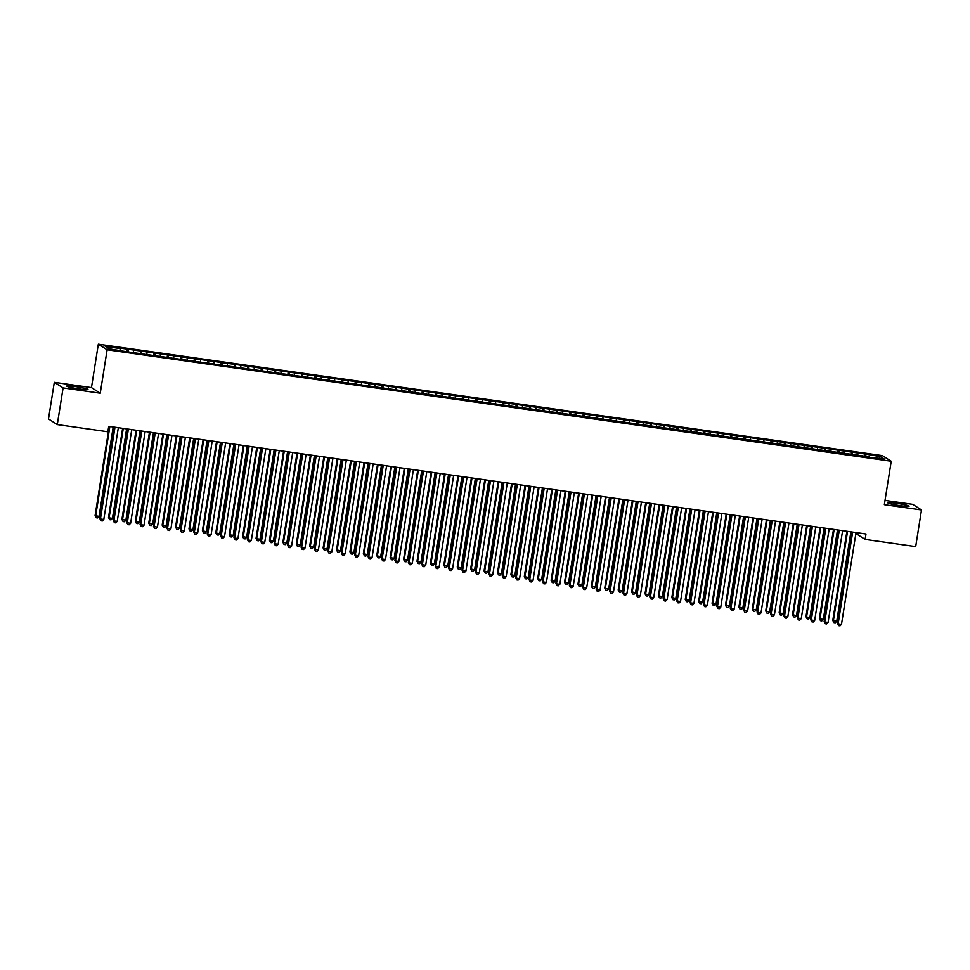 <?xml version="1.0" encoding="UTF-8"?>
<svg xmlns="http://www.w3.org/2000/svg" width="970" height="970" viewBox="0 0 970 970"><rect width="100%" height="100%" fill="white"/><g stroke="black" fill="none" stroke-linecap="round" stroke-linejoin="round"><path stroke-width="1.45" d="M79.2 388.958A10.755 0.897 9 0 0 87.967 389.455A10.755 0.897 9 0 0 75.49 386.593A10.755 0.897 9 0 0 66.724 386.096A10.755 0.897 9 0 0 79.2 388.958M900.318 505.685A10.755 0.897 9 0 0 909.084 506.182A10.755 0.897 9 0 0 896.607 503.309A10.755 0.897 9 0 0 887.841 502.812A10.755 0.897 9 0 0 900.318 505.685M54.308 382.313L63.098 387.927L100.249 393.214L91.459 387.6L54.308 382.313L48.5 418.967L57.291 424.581L107.864 431.771L108.725 426.339L865.992 533.985L865.131 539.417L915.692 546.607L921.5 509.953L912.709 504.339L885.028 500.411M91.459 387.6L98.334 344.168L882.433 455.621L891.224 461.235L107.136 349.782L98.334 344.168M856.522 532.639L856.34 533.803L865.131 539.417M878.978 458.228L880.578 456.64L864.973 453.996L508.207 403.277L119.237 347.987L120.086 348.533L120.11 350.352M880.578 456.64L884.228 458.968L869.326 457.27M120.086 348.533L105.33 346.435L108.992 348.763L124.584 351.407L869.484 456.87M128.137 349.673L128.161 351.916M133.496 350.437L133.52 352.255M141.547 351.576L141.571 353.82M146.906 352.34L146.931 354.159M154.957 353.492L154.994 355.723M160.317 354.244L160.353 356.075M168.368 355.396L168.404 357.639M173.739 356.16L173.763 357.978M181.778 357.299L181.814 359.543M187.149 358.063L187.174 359.882M195.188 359.203L195.225 361.446M200.56 359.967L200.584 361.786M208.611 361.119L208.635 363.35M213.97 361.871L213.994 363.701M222.021 363.022L222.057 365.253M227.38 363.786L227.416 365.605M235.431 364.926L235.467 367.169M240.79 365.69L240.827 367.509M248.841 366.83L248.878 369.073M254.213 367.594L254.237 369.412M262.252 368.745L262.288 370.976M267.623 369.497L267.647 371.328M275.674 370.649L275.698 372.88M281.033 371.413L281.058 373.232M289.084 372.553L289.121 374.796M294.443 373.317L294.468 375.135M302.494 374.456L302.531 376.7M307.854 375.22L307.89 377.039M315.905 376.372L315.941 378.603M321.276 377.124L321.3 378.955M329.315 378.276L329.351 380.507M334.686 379.04L334.711 380.858M342.725 380.179L342.762 382.422M348.097 380.943L348.121 382.762M356.148 382.083L356.172 384.326M361.507 382.847L361.531 384.666M369.558 383.999L369.594 386.23M374.917 384.75L374.953 386.581M382.968 385.902L383.004 388.133M388.339 386.666L388.364 388.485M396.378 387.806L396.415 390.049M401.75 388.57L401.774 390.389M409.789 389.71L409.825 391.953M415.16 390.474L415.184 392.292M423.211 391.625L423.235 393.856M428.57 392.377L428.594 394.208M436.621 393.529L436.658 395.76M441.98 394.293L442.017 396.112M450.031 395.433L450.068 397.676M455.391 396.196L455.427 398.015M463.442 397.336L463.478 399.579M468.813 398.1L468.837 399.919M476.852 399.24L476.888 401.483M482.223 400.004L482.248 401.822M490.274 401.156L490.299 403.387M495.634 401.919L495.658 403.738M503.685 403.059L503.709 405.302M509.044 403.823L509.068 405.642M517.095 404.963L517.131 407.206M522.454 405.727L522.49 407.545M530.505 406.866L530.541 409.11M535.876 407.63L535.901 409.449M543.915 408.782L543.952 411.013M549.287 409.546L549.311 411.365M557.326 410.686L557.362 412.929M562.697 411.45L562.721 413.268M570.748 412.589L570.772 414.833M576.107 413.353L576.131 415.172M584.158 414.493L584.195 416.736M589.517 415.257L589.554 417.076M597.568 416.409L597.605 418.64M602.928 417.173L602.964 418.991M610.979 418.312L611.015 420.556M616.35 419.076L616.374 420.895M624.389 420.216L624.425 422.459M629.76 420.98L629.785 422.799M637.811 422.12L637.836 424.363M643.171 422.884L643.195 424.702M651.222 424.036L651.258 426.266M656.581 424.799L656.605 426.618M664.632 425.939L664.668 428.182M669.991 426.703L670.028 428.522M678.042 427.843L678.078 430.086M683.413 428.607L683.438 430.425M691.452 429.746L691.489 431.989M696.824 430.51L696.848 432.329M704.875 431.662L704.899 433.893M710.234 432.426L710.258 434.245M718.285 433.566L718.309 435.809M723.644 434.33L723.668 436.148M731.695 435.469L731.732 437.712M737.054 436.233L737.091 438.052M745.105 437.373L745.142 439.616M750.477 438.137L750.501 439.956M758.516 439.289L758.552 441.52M763.887 440.053L763.911 441.871M771.926 441.192L771.962 443.435M777.297 441.956L777.322 443.775M785.348 443.096L785.373 445.339M790.708 443.86L790.732 445.679M798.759 445L798.795 447.243M804.118 445.763L804.154 447.582M812.169 446.915L812.205 449.146M817.528 447.679L817.564 449.498M825.579 448.819L825.615 451.062M830.951 449.583L830.975 451.402M838.989 450.723L839.026 452.966M844.361 451.486L844.385 453.305M852.412 452.626L852.436 454.869M857.771 453.39L857.795 455.209M865.822 454.542L865.858 456.773M63.098 387.927L57.291 424.581M891.224 461.235L884.349 504.679L921.5 509.953M100.249 393.214L107.136 349.782M864.973 453.996L864.561 456.591M851.563 452.093L851.151 454.687M838.153 450.189L837.74 452.784M824.742 448.286L824.33 450.88M811.32 446.37L810.908 448.964M797.91 444.466L797.498 447.061M784.5 442.562L784.087 445.157M771.089 440.659L770.677 443.254M757.679 438.743L757.267 441.338M744.257 436.839L743.857 439.434M730.846 434.936L730.434 437.531M717.436 433.032L717.024 435.627M704.026 431.116L703.614 433.711M690.616 429.213L690.203 431.808M677.205 427.309L676.793 429.904M663.783 425.406L663.371 428M650.373 423.49L649.961 426.085M636.963 421.586L636.55 424.181M623.552 419.683L623.14 422.277M610.142 417.779L609.73 420.374M596.72 415.863L596.32 418.458M583.309 413.96L582.897 416.554M569.899 412.056L569.487 414.651M556.489 410.152L556.077 412.747M543.079 408.237L542.666 410.831M529.656 406.333L529.256 408.928M516.246 404.429L515.834 407.024M502.836 402.526L502.424 405.12M489.426 400.61L489.013 403.205M476.015 398.706L475.603 401.301M462.605 396.803L462.193 399.397M449.183 394.899L448.77 397.494M435.772 392.983L435.36 395.578M422.362 391.08L421.95 393.674M408.952 389.176L408.54 391.771M395.542 387.272L395.129 389.867M382.119 385.357L381.719 387.951M368.709 383.453L368.297 386.048M355.299 381.549L354.887 384.144M341.889 379.646L341.476 382.241M328.478 377.73L328.066 380.325M315.068 375.826L314.656 378.421M301.646 373.923L301.233 376.518M288.236 372.019L287.823 374.614M274.825 370.103L274.413 372.698M261.415 368.2L261.003 370.795M248.005 366.296L247.592 368.891M234.582 364.393L234.17 366.987M221.172 362.477L220.76 365.072M207.762 360.573L207.35 363.168M194.352 358.67L193.939 361.264M180.941 356.766L180.529 359.361M167.519 354.85L167.119 357.445M154.109 352.947L153.696 355.541M140.698 351.043L140.286 353.638M127.288 349.139L126.876 351.734M852.024 531.996L837.534 623.467L838.128 623.855L852.666 532.093M841.487 624.328L840.02 625.832L838.686 625.65L838.128 623.855L841.487 624.328L856.025 532.566M838.686 625.65L837.534 623.467M846.907 531.269L832.781 620.436L836.734 621.297L850.896 531.839M847.55 531.366L833.375 620.812L833.933 622.607L832.781 620.436M836.734 621.297L835.267 622.801L833.933 622.607M838.613 530.093L824.124 621.564L824.718 621.94L839.256 530.19M828.077 622.425L826.61 623.928L825.264 623.734L824.718 621.94L828.077 622.425L842.603 530.663M825.264 623.734L824.124 621.564M825.203 528.189L810.714 619.66L811.308 620.036L825.846 528.274M814.667 620.509L813.199 622.025L811.854 621.831L811.308 620.036L814.667 620.509L829.192 528.759M811.854 621.831L810.714 619.66M833.497 529.365L819.371 618.533L819.965 618.909L823.324 619.381L837.486 529.935M834.139 529.462L819.965 618.909L820.511 620.703L819.371 618.533M823.324 619.381L821.857 620.897L820.511 620.703M820.087 527.462L805.961 616.629L806.555 617.005L809.901 617.478L824.076 528.032M820.717 527.547L806.555 617.005L807.101 618.799L805.961 616.629M809.901 617.478L808.446 618.993L807.101 618.799M811.793 526.286L797.304 617.757L797.898 618.132L812.423 526.37M801.244 618.605L799.789 620.121L798.443 619.927L797.898 618.132L801.244 618.605L815.782 526.843M798.443 619.927L797.304 617.757M798.383 524.37L783.893 615.841L784.487 616.229L799.013 524.467M787.834 616.702L786.367 618.205L785.033 618.023L784.487 616.229L787.834 616.702L802.372 524.94M785.033 618.023L783.893 615.841M806.664 525.558L792.551 614.713L796.491 615.574L810.665 526.116M807.307 525.643L793.145 615.101L793.69 616.896L792.551 614.713M796.491 615.574L795.036 617.078L793.69 616.896M793.254 523.642L779.14 612.81L783.081 613.67L797.255 524.212M793.896 523.739L779.735 613.185L780.28 614.98L779.14 612.81M783.081 613.67L781.614 615.174L780.28 614.98M784.96 522.466L770.471 613.937L771.065 614.313L785.603 522.563M774.424 614.798L772.957 616.302L771.623 616.108L771.065 614.313L774.424 614.798L788.962 523.036M771.623 616.108L770.471 613.937M779.844 521.739L765.718 610.906L766.312 611.282L769.671 611.755L783.833 522.309M780.486 521.836L766.312 611.282L766.87 613.076L765.718 610.906M769.671 611.755L768.204 613.27L766.87 613.076M771.55 520.563L757.061 612.034L757.655 612.409L772.193 520.647M761.013 612.882L759.546 614.398L758.213 614.204L757.655 612.409L761.013 612.882L775.539 521.132M758.213 614.204L757.061 612.034M766.433 519.835L752.308 609.002L752.902 609.378L756.26 609.851L770.422 520.405M767.076 519.92L752.902 609.378L753.447 611.173L752.308 609.002M756.26 609.851L754.793 611.367L753.447 611.173M758.14 518.659L743.65 610.13L744.245 610.506L758.782 518.744M747.603 610.979L746.136 612.494L744.79 612.3L744.245 610.506L747.603 610.979L762.129 519.217M744.79 612.3L743.65 610.13M744.73 516.743L730.24 608.214L730.834 608.602L745.372 516.84M734.181 609.075L732.726 610.579L731.38 610.397L730.834 608.602L734.181 609.075L748.719 517.313M731.38 610.397L730.24 608.214M731.319 514.84L716.83 606.311L717.424 606.687L731.95 514.937M720.771 607.171L719.316 608.675L717.97 608.481L717.424 606.687L720.771 607.171L735.308 515.409M717.97 608.481L716.83 606.311M717.897 512.936L703.42 604.407L704.014 604.783L718.54 513.021M707.36 605.256L705.893 606.771L704.559 606.577L704.014 604.783L707.36 605.256L721.898 513.506M704.559 606.577L703.42 604.407M704.487 511.032L689.997 602.503L690.591 602.879L705.129 511.117M693.95 603.352L692.483 604.868L691.149 604.674L690.591 602.879L693.95 603.352L708.488 511.59M691.149 604.674L689.997 602.503M691.077 509.117L676.587 600.588L677.181 600.976L691.719 509.214M680.54 601.448L679.073 602.952L677.727 602.77L677.181 600.976L680.54 601.448L695.066 509.686M677.727 602.77L676.587 600.588M677.666 507.213L663.177 598.684L663.771 599.06L678.309 507.31M667.13 599.545L665.662 601.048L664.317 600.854L663.771 599.06L667.13 599.545L681.655 507.783M664.317 600.854L663.177 598.684M664.256 505.309L649.767 596.78L650.361 597.156L664.886 505.394M653.707 597.629L652.252 599.145L650.906 598.951L650.361 597.156L653.707 597.629L668.245 505.879M650.906 598.951L649.767 596.78M650.834 503.406L636.356 594.877L636.951 595.253L651.476 503.491M640.297 595.725L638.83 597.241L637.496 597.047L636.951 595.253L640.297 595.725L654.835 503.963M637.496 597.047L636.356 594.877M637.423 501.49L622.934 592.961L623.528 593.349L638.066 501.587M626.887 593.822L625.42 595.325L624.086 595.143L623.528 593.349L626.887 593.822L641.425 502.06M624.086 595.143L622.934 592.961M624.013 499.586L609.524 591.057L610.118 591.433L624.656 499.683M613.476 591.918L612.009 593.422L610.663 593.228L610.118 591.433L613.476 591.918L628.002 500.156M610.663 593.228L609.524 591.057M610.603 497.683L596.113 589.154L596.708 589.53L611.245 497.768M600.066 590.002L598.599 591.518L597.253 591.324L596.708 589.53L600.066 590.002L614.592 498.253M597.253 591.324L596.113 589.154M597.193 495.779L582.703 587.25L583.297 587.626L597.835 495.864M586.644 588.099L585.189 589.614L583.843 589.42L583.297 587.626L586.644 588.099L601.182 496.337M583.843 589.42L582.703 587.25M583.782 493.863L569.293 585.334L569.887 585.722L584.413 493.96M573.234 586.195L571.779 587.699L570.433 587.517L569.887 585.722L573.234 586.195L587.771 494.433M570.433 587.517L569.293 585.334M570.36 491.96L555.871 583.431L556.477 583.807L571.003 492.057M559.823 584.292L558.356 585.795L557.022 585.601L556.477 583.807L559.823 584.292L574.361 492.53M557.022 585.601L555.871 583.431M556.95 490.056L542.46 581.527L543.054 581.903L557.592 490.141M546.413 582.388L544.946 583.891L543.612 583.697L543.054 581.903L546.413 582.388L560.939 490.626M543.612 583.697L542.46 581.527M543.539 488.152L529.05 579.624L529.644 579.999L544.182 488.237M533.003 580.472L531.536 581.988L530.19 581.794L529.644 579.999L533.003 580.472L547.529 488.71M530.19 581.794L529.05 579.624M530.129 486.237L515.64 577.708L516.234 578.096L530.772 486.334M519.58 578.569L518.125 580.072L516.78 579.89L516.234 578.096L519.58 578.569L534.118 486.807M516.78 579.89L515.64 577.708M516.719 484.333L502.23 575.804L502.824 576.18L517.349 484.43M506.17 576.665L504.715 578.168L503.369 577.974L502.824 576.18L506.17 576.665L520.708 484.903M503.369 577.974L502.23 575.804M503.297 482.429L488.819 573.9L489.413 574.276L503.939 482.514M492.76 574.761L491.293 576.265L489.959 576.071L489.413 574.276L492.76 574.761L507.298 482.999M489.959 576.071L488.819 573.9M489.886 480.526L475.397 571.997L475.991 572.373L490.529 480.611M479.35 572.846L477.883 574.361L476.549 574.167L475.991 572.373L479.35 572.846L493.888 481.084M476.549 574.167L475.397 571.997M476.476 478.61L461.987 570.081L462.581 570.469L477.119 478.707M465.939 570.942L464.472 572.445L463.126 572.264L462.581 570.469L465.939 570.942L480.465 479.18M463.126 572.264L461.987 570.081M463.066 476.707L448.576 568.178L449.171 568.553L463.708 476.803M452.529 569.038L451.062 570.542L449.716 570.348L449.171 568.553L452.529 569.038L467.055 477.276M449.716 570.348L448.576 568.178M449.656 474.803L435.166 566.274L435.76 566.65L450.286 474.888M439.107 567.135L437.652 568.638L436.306 568.444L435.76 566.65L439.107 567.135L453.645 475.373M436.306 568.444L435.166 566.274M436.233 472.899L421.756 564.37L422.35 564.746L436.876 472.984M425.697 565.219L424.229 566.735L422.896 566.541L422.35 564.746L425.697 565.219L440.234 473.457M422.896 566.541L421.756 564.37M422.823 470.983L408.334 562.454L408.928 562.842L423.466 471.08M412.286 563.315L410.819 564.819L409.486 564.637L408.928 562.842L412.286 563.315L426.824 471.553M409.486 564.637L408.334 562.454M409.413 469.08L394.923 560.551L395.517 560.927L410.055 469.177M398.876 561.412L397.409 562.915L396.063 562.721L395.517 560.927L398.876 561.412L413.402 469.65M396.063 562.721L394.923 560.551M396.002 467.176L381.513 558.647L382.107 559.023L396.645 467.261M385.466 559.508L383.999 561.012L382.653 560.818L382.107 559.023L385.466 559.508L399.992 467.746M382.653 560.818L381.513 558.647M382.592 465.273L368.103 556.744L368.697 557.12L383.235 465.357M372.043 557.592L370.588 559.108L369.243 558.914L368.697 557.12L372.043 557.592L386.581 465.83M369.243 558.914L368.103 556.744M369.182 463.357L354.693 554.828L355.287 555.216L369.812 463.454M358.633 555.689L357.178 557.192L355.832 557.01L355.287 555.216L358.633 555.689L373.171 463.927M355.832 557.01L354.693 554.828M355.76 461.453L341.282 552.924L341.876 553.3L356.402 461.55M345.223 553.785L343.756 555.289L342.422 555.095L341.876 553.3L345.223 553.785L359.761 462.023M342.422 555.095L341.282 552.924M342.349 459.55L327.86 551.021L328.454 551.396L342.992 459.634M331.813 551.881L330.346 553.385L329.012 553.191L328.454 551.396L331.813 551.881L346.351 460.12M329.012 553.191L327.86 551.021M328.939 457.646L314.45 549.117L315.044 549.493L329.582 457.731M318.403 549.966L316.935 551.481L315.589 551.287L315.044 549.493L318.403 549.966L332.928 458.204M315.589 551.287L314.45 549.117M315.529 455.73L301.039 547.201L301.634 547.589L316.171 455.827M304.992 548.062L303.525 549.566L302.179 549.384L301.634 547.589L304.992 548.062L319.518 456.3M302.179 549.384L301.039 547.201M302.119 453.827L287.629 545.298L288.223 545.673L302.749 453.924M291.57 546.159L290.115 547.662L288.769 547.468L288.223 545.673L291.57 546.159L306.108 454.396M288.769 547.468L287.629 545.298M288.696 451.923L274.219 543.394L274.813 543.77L289.339 452.008M278.16 544.255L276.692 545.758L275.359 545.564L274.813 543.77L278.16 544.255L292.697 452.493M275.359 545.564L274.219 543.394M275.286 450.019L260.797 541.49L261.391 541.866L275.929 450.104M264.749 542.339L263.282 543.855L261.948 543.661L261.391 541.866L264.749 542.339L279.287 450.577M261.948 543.661L260.797 541.49M753.023 517.932L738.897 607.087L742.85 607.947L757.012 518.489M753.666 518.016L739.492 607.475L740.037 609.269L738.897 607.087M742.85 607.947L741.383 609.451L740.037 609.269M739.613 516.016L725.487 605.183L729.428 606.044L743.602 516.586M740.243 516.113L726.081 605.559L726.627 607.353L725.487 605.183M729.428 606.044L727.973 607.547L726.627 607.353M726.19 514.112L712.077 603.279L712.671 603.655L716.018 604.128L730.192 514.682M726.833 514.209L712.671 603.655L713.217 605.45L712.077 603.279M716.018 604.128L714.551 605.644L713.217 605.45M712.78 512.208L698.655 601.376L699.249 601.752L702.607 602.224L716.769 512.778M713.423 512.293L699.249 601.752L699.806 603.546L698.655 601.376M702.607 602.224L701.14 603.74L699.806 603.546M699.37 510.305L685.244 599.46L689.197 600.321L703.359 510.863M700.013 510.39L685.838 599.848L686.384 601.642L685.244 599.46M689.197 600.321L687.73 601.824L686.384 601.642M685.96 508.389L671.834 597.556L675.787 598.417L689.949 508.959M686.602 508.486L672.428 597.932L672.974 599.727L671.834 597.556M675.787 598.417L674.32 599.921L672.974 599.727M672.549 506.486L658.424 595.653L659.018 596.029L662.364 596.501L676.539 507.055M673.18 506.582L659.018 596.029L659.564 597.823L658.424 595.653M662.364 596.501L660.909 598.017L659.564 597.823M659.127 504.582L645.014 593.749L645.608 594.125L648.954 594.598L663.128 505.152M659.77 504.667L645.608 594.125L646.153 595.919L645.014 593.749M648.954 594.598L647.499 596.113L646.153 595.919M645.717 502.678L631.603 591.833L635.544 592.694L649.718 503.236M646.36 502.763L632.197 592.221L632.743 594.016L631.603 591.833M635.544 592.694L634.077 594.198L632.743 594.016M632.307 500.762L618.181 589.93L622.134 590.791L636.296 501.332M632.949 500.859L618.775 590.306L619.333 592.1L618.181 589.93M622.134 590.791L620.667 592.294L619.333 592.1M618.896 498.859L604.771 588.026L605.365 588.402L608.723 588.875L622.885 499.429M619.539 498.956L605.365 588.402L605.91 590.196L604.771 588.026M608.723 588.875L607.256 590.39L605.91 590.196M605.486 496.955L591.361 586.122L591.955 586.498L595.313 586.971L609.475 497.525M606.117 497.04L591.955 586.498L592.5 588.293L591.361 586.122M595.313 586.971L593.846 588.487L592.5 588.293M592.064 495.052L577.95 584.207L581.891 585.068L596.065 495.609M592.706 495.136L578.544 584.595L579.09 586.389L577.95 584.207M581.891 585.068L580.436 586.571L579.09 586.389M578.654 493.136L564.54 582.303L568.481 583.164L582.655 493.706M579.296 493.233L565.134 582.679L565.68 584.473L564.54 582.303M568.481 583.164L567.013 584.667L565.68 584.473M565.243 491.232L551.118 580.399L551.712 580.775L555.07 581.248L569.232 491.802M565.886 491.329L551.712 580.775L552.269 582.57L551.118 580.399M555.07 581.248L553.603 582.764L552.269 582.57M551.833 489.329L537.707 578.496L538.301 578.872L541.66 579.345L555.822 489.899M552.476 489.413L538.301 578.872L538.847 580.666L537.707 578.496M541.66 579.345L540.193 580.86L538.847 580.666M538.423 487.425L524.297 576.58L528.25 577.441L542.412 487.983M539.065 487.51L524.891 576.968L525.437 578.763L524.297 576.58M528.25 577.441L526.783 578.944L525.437 578.763M525.012 485.509L510.887 574.676L514.827 575.537L529.002 486.079M525.643 485.606L511.481 575.052L512.027 576.847L510.887 574.676M514.827 575.537L513.372 577.041L512.027 576.847M511.59 483.606L497.477 572.773L498.071 573.149L501.417 573.622L515.591 484.175M512.233 483.703L498.071 573.149L498.616 574.943L497.477 572.773M501.417 573.622L499.95 575.137L498.616 574.943M498.18 481.702L484.054 570.869L484.648 571.245L488.007 571.718L502.181 482.272M498.822 481.787L484.648 571.245L485.206 573.04L484.054 570.869M488.007 571.718L486.54 573.234L485.206 573.04M484.77 479.798L470.644 568.953L474.597 569.814L488.759 480.356M485.412 479.883L471.238 569.341L471.796 571.136L470.644 568.953M474.597 569.814L473.13 571.318L471.796 571.136M471.359 477.883L457.234 567.05L461.186 567.911L475.349 478.452M472.002 477.98L457.828 567.426L458.373 569.22L457.234 567.05M461.186 567.911L459.719 569.414L458.373 569.22M457.949 475.979L443.823 565.146L447.764 566.007L461.938 476.549M458.58 476.076L444.418 565.522L444.963 567.317L443.823 565.146M447.764 566.007L446.309 567.511L444.963 567.317M444.527 474.075L430.413 563.243L431.007 563.618L434.354 564.091L448.528 474.645M445.169 474.16L431.007 563.618L431.553 565.413L430.413 563.243M434.354 564.091L432.899 565.607L431.553 565.413M431.116 472.172L417.003 561.327L420.944 562.188L435.118 472.729M431.759 472.257L417.597 561.715L418.143 563.509L417.003 561.327M420.944 562.188L419.476 563.691L418.143 563.509M417.706 470.256L403.581 559.423L407.533 560.284L421.695 470.826M418.349 470.353L404.175 559.799L404.732 561.594L403.581 559.423M407.533 560.284L406.066 561.788L404.732 561.594M404.296 468.352L390.17 557.52L394.123 558.38L408.285 468.922M404.939 468.449L390.764 557.895L391.31 559.69L390.17 557.52M394.123 558.38L392.656 559.884L391.31 559.69M390.886 466.449L376.76 555.616L377.354 555.992L380.713 556.465L394.875 467.019M391.516 466.534L377.354 555.992L377.9 557.786L376.76 555.616M380.713 556.465L379.246 557.98L377.9 557.786M377.475 464.545L363.35 553.7L367.291 554.561L381.465 465.103M378.106 464.63L363.944 554.088L364.49 555.883L363.35 553.7M367.291 554.561L365.836 556.065L364.49 555.883M364.053 462.629L349.94 551.797L353.88 552.658L368.054 463.199M364.696 462.726L350.534 552.172L351.079 553.967L349.94 551.797M353.88 552.658L352.413 554.161L351.079 553.967M350.643 460.726L336.517 549.893L340.47 550.754L354.632 461.296M351.286 460.823L337.111 550.269L337.669 552.063L336.517 549.893M340.47 550.754L339.003 552.257L337.669 552.063M337.233 458.822L323.107 547.989L323.701 548.365L327.06 548.838L341.222 459.392M337.875 458.907L323.701 548.365L324.247 550.16L323.107 547.989M327.06 548.838L325.593 550.354L324.247 550.16M323.822 456.918L309.697 546.074L313.649 546.934L327.811 457.476M324.465 457.003L310.291 546.462L310.837 548.256L309.697 546.074M313.649 546.934L312.182 548.438L310.837 548.256M310.412 455.003L296.286 544.17L300.227 545.031L314.401 455.573M311.043 455.1L296.881 544.546L297.426 546.34L296.286 544.17M300.227 545.031L298.772 546.534L297.426 546.34M296.99 453.099L282.876 542.266L286.817 543.127L300.991 453.669M297.632 453.196L283.47 542.642L284.016 544.437L282.876 542.266M286.817 543.127L285.362 544.631L284.016 544.437M283.579 451.195L269.454 540.363L270.06 540.739L273.407 541.212L287.581 451.765M284.222 451.28L270.06 540.739L270.606 542.533L269.454 540.363M273.407 541.212L271.94 542.727L270.606 542.533M270.169 449.292L256.044 538.447L259.996 539.308L274.158 449.85M270.812 449.377L256.638 538.835L257.195 540.63L256.044 538.447M259.996 539.308L258.529 540.811L257.195 540.63M261.876 448.104L247.386 539.575L247.981 539.963L262.518 448.201M251.339 540.436L249.872 541.939L248.526 541.757L247.981 539.963L251.339 540.436L265.865 448.673M248.526 541.757L247.386 539.575M256.759 447.376L242.633 536.543L246.586 537.404L260.748 447.946M257.402 447.473L243.227 536.919L243.773 538.714L242.633 536.543M246.586 537.404L245.119 538.908L243.773 538.714M248.465 446.2L233.976 537.671L234.57 538.047L249.108 446.297M237.929 538.532L236.462 540.035L235.116 539.841L234.57 538.047L237.929 538.532L252.455 446.77M235.116 539.841L233.976 537.671M243.349 445.472L229.223 534.64L233.164 535.501L247.338 446.042M243.979 445.57L229.817 535.016L230.363 536.81L229.223 534.64M233.164 535.501L231.709 537.004L230.363 536.81M235.055 444.296L220.566 535.767L221.16 536.143L235.686 444.381M224.506 536.628L223.052 538.132L221.706 537.938L221.16 536.143L224.506 536.628L239.044 444.866M221.706 537.938L220.566 535.767M229.926 443.569L215.813 532.736L216.407 533.112L219.754 533.585L233.928 444.139M230.569 443.654L216.407 533.112L216.953 534.906L215.813 532.736M219.754 533.585L218.298 535.1L216.953 534.906M221.645 442.393L207.156 533.864L207.75 534.24L222.275 442.478M211.096 534.712L209.641 536.228L208.295 536.034L207.75 534.24L211.096 534.712L225.634 442.95M208.295 536.034L207.156 533.864M216.516 441.665L202.403 530.82L206.343 531.681L220.517 442.223M217.159 441.75L202.997 531.208L203.542 533.003L202.403 530.82M206.343 531.681L204.876 533.185L203.542 533.003M208.223 440.477L193.733 531.948L194.327 532.336L208.865 440.574M197.686 532.809L196.219 534.312L194.885 534.13L194.327 532.336L197.686 532.809L212.224 441.047M194.885 534.13L193.733 531.948M203.106 439.749L188.98 528.917L192.933 529.778L207.095 440.319M203.748 439.846L189.574 529.293L190.132 531.087L188.98 528.917M192.933 529.778L191.466 531.281L190.132 531.087M194.812 438.573L180.323 530.044L180.917 530.432L195.455 438.67M184.276 530.905L182.809 532.409L181.475 532.215L180.917 530.432L184.276 530.905L198.802 439.143M181.475 532.215L180.323 530.044M189.696 437.846L175.57 527.013L179.523 527.874L193.685 438.416M190.338 437.943L176.164 527.389L176.71 529.183L175.57 527.013M179.523 527.874L178.056 529.377L176.71 529.183M181.402 436.67L166.913 528.141L167.507 528.517L182.045 436.755M170.865 529.002L169.398 530.505L168.052 530.311L167.507 528.517L170.865 529.002L185.391 437.24M168.052 530.311L166.913 528.141M176.285 435.942L162.16 525.109L162.754 525.485L166.112 525.958L180.274 436.512M176.928 436.027L162.754 525.485L163.299 527.28L162.16 525.109M166.112 525.958L164.645 527.474L163.299 527.28M167.992 434.766L153.502 526.237L154.097 526.613L168.635 434.851M157.443 527.086L155.988 528.601L154.642 528.408L154.097 526.613L157.443 527.086L171.981 435.336M154.642 528.408L153.502 526.237M162.875 434.039L148.749 523.194L152.69 524.055L166.864 434.596M163.506 434.123L149.344 523.582L149.889 525.376L148.749 523.194M152.69 524.055L151.235 525.558L149.889 525.376M154.582 432.85L140.092 524.321L140.686 524.709L155.212 432.947M144.033 525.182L142.578 526.686L141.232 526.504L140.686 524.709L144.033 525.182L158.571 433.42M141.232 526.504L140.092 524.321M149.453 432.123L135.339 521.29L135.933 521.678L139.28 522.151L153.454 432.693M150.095 432.22L135.933 521.678L136.479 523.461L135.339 521.29M139.28 522.151L137.813 523.654L136.479 523.461M141.159 430.947L126.682 522.418L127.276 522.806L141.802 431.044M130.623 523.279L129.155 524.782L127.822 524.588L127.276 522.806L130.623 523.279L145.16 431.517M127.822 524.588L126.682 522.418M136.042 430.219L121.917 519.386L125.87 520.247L140.032 430.789M136.685 430.316L122.511 519.762L123.069 521.557L121.917 519.386M125.87 520.247L124.402 521.751L123.069 521.557M127.749 429.043L113.26 520.514L113.854 520.89L128.392 429.128M117.212 521.375L115.745 522.878L114.411 522.684L113.854 520.89L117.212 521.375L131.75 429.613M114.411 522.684L113.26 520.514M122.632 428.316L108.507 517.483L109.101 517.859L112.459 518.332L126.621 428.885M123.275 428.4L109.101 517.859L109.646 519.653L108.507 517.483M112.459 518.332L110.992 519.847L109.646 519.653M114.339 427.139L99.849 518.611L100.444 518.986L114.981 427.224M103.802 519.459L102.335 520.975L100.989 520.781L100.444 518.986L103.802 519.459L118.328 427.709M100.989 520.781L99.849 518.611M109.222 426.412L95.096 515.567L99.049 516.428L113.211 426.97M109.865 426.497L95.691 515.955L96.236 517.75L95.096 515.567M99.049 516.428L97.582 517.932L96.236 517.75"/></g></svg>
